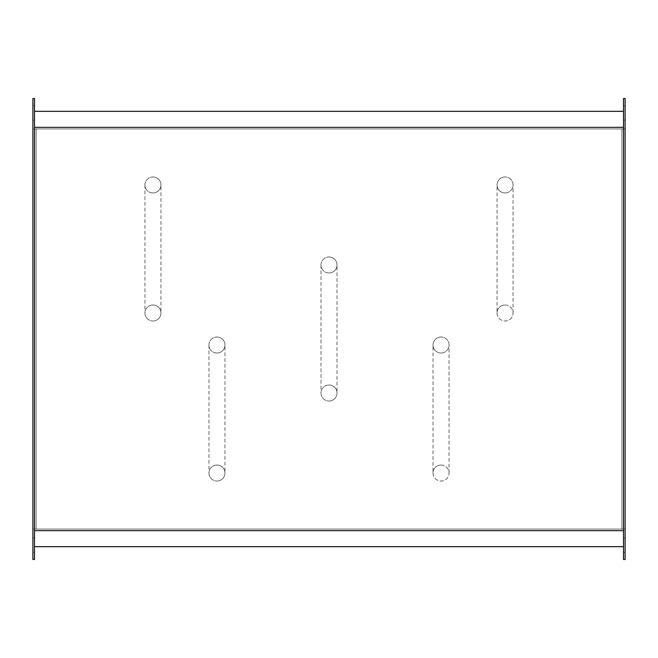 <?xml version="1.0" encoding="UTF-8"?>
<svg xmlns="http://www.w3.org/2000/svg" width="658" height="658" viewBox="0 0 658 658"><rect width="100%" height="100%" fill="white"/><g stroke="black" fill="none" stroke-linecap="round" stroke-linejoin="round"><path stroke-width="0.49" stroke-dasharray="3.29 2.47" d="M32.9 545.071L32.9 552.276L32.9 545.071M34.504 545.071L34.504 552.276L34.504 545.071M32.9 112.929L32.9 105.724L32.9 112.929M34.504 112.929L34.504 105.724L34.504 112.929M625.1 112.929L625.1 105.724L625.1 112.929M623.496 112.929L623.496 105.724L623.496 112.929M625.1 545.071L625.1 552.276L625.1 545.071M623.496 545.071L623.496 552.276L623.496 545.071M34.504 530.669L34.504 127.331L34.504 530.669L623.496 530.669L34.504 530.669L623.496 530.669L623.496 127.331L623.496 546.675L623.496 111.325L623.496 127.331L34.504 127.331L623.496 127.331L34.504 127.331L34.504 546.675L34.504 111.325L623.496 111.325M625.1 128.935L625.1 529.065L625.1 128.935L32.9 128.935L32.9 529.065L32.9 128.935L625.1 128.935M625.1 559.481L625.1 98.519L623.496 98.519L623.496 559.481L625.1 559.481M32.9 98.519L32.9 559.481L34.504 559.481L34.504 98.519L32.9 98.519M625.1 529.065L32.9 529.065L625.1 529.065M623.496 546.675L34.504 546.675M34.504 127.331L34.504 111.325M623.496 127.331L623.496 530.669M621.9 128.935L36.1 128.935L36.1 529.065L621.9 529.065L621.9 128.935L621.9 529.065L36.1 529.065L36.1 128.935L621.9 128.935M329 385.02A8.003 8.003 0 0 0 320.997 393.023A8.003 8.003 0 0 0 329 401.026A8.003 8.003 0 0 0 337.003 393.023A8.003 8.003 0 0 0 329 385.02A8.003 8.003 0 0 0 320.997 393.023A8.003 8.003 0 0 0 329 401.026A8.003 8.003 0 0 0 337.003 393.023A8.003 8.003 0 0 0 329 385.02A8.003 8.003 0 0 1 337.003 393.023L337.003 264.977A8.003 8.003 0 0 1 329 272.98A8.003 8.003 0 0 1 320.997 264.977A8.003 8.003 0 0 1 329 256.974A8.003 8.003 0 0 1 337.003 264.977A8.003 8.003 0 0 1 329 272.98A8.003 8.003 0 0 1 320.997 264.977A8.003 8.003 0 0 1 329 256.974A8.003 8.003 0 0 1 337.003 264.977A8.003 8.003 0 0 1 329 272.98M152.944 304.991A8.003 8.003 0 0 0 144.941 312.994A8.003 8.003 0 0 0 152.944 320.997A8.003 8.003 0 0 0 160.947 312.994A8.003 8.003 0 0 0 152.944 304.991A8.003 8.003 0 0 0 144.941 312.994A8.003 8.003 0 0 0 152.944 320.997A8.003 8.003 0 0 0 160.947 312.994A8.003 8.003 0 0 0 152.944 304.991A8.003 8.003 0 0 1 160.947 312.994L160.947 184.947A8.003 8.003 0 0 1 152.944 192.95A8.003 8.003 0 0 1 144.941 184.947A8.003 8.003 0 0 1 152.944 176.953A8.003 8.003 0 0 1 160.947 184.947A8.003 8.003 0 0 1 152.944 192.95A8.003 8.003 0 0 1 144.941 184.947A8.003 8.003 0 0 1 152.944 176.953A8.003 8.003 0 0 1 160.947 184.947A8.003 8.003 0 0 1 152.944 192.95M505.056 192.95A8.003 8.003 0 0 0 513.059 184.947A8.003 8.003 0 0 0 505.056 176.953A8.003 8.003 0 0 0 497.053 184.947A8.003 8.003 0 0 0 505.056 192.95A8.003 8.003 0 0 0 513.059 184.947A8.003 8.003 0 0 0 505.056 176.953A8.003 8.003 0 0 0 497.053 184.947A8.003 8.003 0 0 0 505.056 192.95A8.003 8.003 0 0 1 497.053 184.947L497.053 312.994A8.003 8.003 0 0 1 505.056 304.991A8.003 8.003 0 0 1 513.059 312.994A8.003 8.003 0 0 1 505.056 320.997A8.003 8.003 0 0 1 497.053 312.994M505.056 304.991A8.003 8.003 0 0 1 513.059 312.994A8.003 8.003 0 0 1 505.056 320.997A8.003 8.003 0 0 1 497.053 312.994A8.003 8.003 0 0 1 505.056 304.991M216.959 465.05A8.003 8.003 0 0 0 208.956 473.053A8.003 8.003 0 0 0 216.959 481.047A8.003 8.003 0 0 0 224.962 473.053A8.003 8.003 0 0 0 216.959 465.05A8.003 8.003 0 0 0 208.956 473.053A8.003 8.003 0 0 0 216.959 481.047A8.003 8.003 0 0 0 224.962 473.053A8.003 8.003 0 0 0 216.959 465.05A8.003 8.003 0 0 1 224.962 473.053L224.962 345.006A8.003 8.003 0 0 1 216.959 353.009A8.003 8.003 0 0 1 208.956 345.006A8.003 8.003 0 0 1 216.959 337.003A8.003 8.003 0 0 1 224.962 345.006A8.003 8.003 0 0 1 216.959 353.009A8.003 8.003 0 0 1 208.956 345.006A8.003 8.003 0 0 1 216.959 337.003A8.003 8.003 0 0 1 224.962 345.006A8.003 8.003 0 0 1 216.959 353.009M441.041 353.009A8.003 8.003 0 0 0 449.044 345.006A8.003 8.003 0 0 0 441.041 337.003A8.003 8.003 0 0 0 433.038 345.006A8.003 8.003 0 0 0 441.041 353.009A8.003 8.003 0 0 0 449.044 345.006A8.003 8.003 0 0 0 441.041 337.003A8.003 8.003 0 0 0 433.038 345.006A8.003 8.003 0 0 0 441.041 353.009A8.003 8.003 0 0 1 433.038 345.006L433.038 473.053A8.003 8.003 0 0 1 441.041 465.05A8.003 8.003 0 0 1 449.044 473.053A8.003 8.003 0 0 1 441.041 481.047A8.003 8.003 0 0 1 433.038 473.053M441.041 465.05A8.003 8.003 0 0 1 449.044 473.053A8.003 8.003 0 0 1 441.041 481.047A8.003 8.003 0 0 1 433.038 473.053A8.003 8.003 0 0 1 441.041 465.05M329 401.026A8.003 8.003 0 0 0 337.003 393.023M329 256.974A8.003 8.003 0 0 1 337.003 264.977M152.944 320.997A8.003 8.003 0 0 0 160.947 312.994M152.944 176.953A8.003 8.003 0 0 1 160.947 184.947M505.056 176.953A8.003 8.003 0 0 0 497.053 184.947M216.959 481.047A8.003 8.003 0 0 0 224.962 473.053M216.959 337.003A8.003 8.003 0 0 1 224.962 345.006M441.041 337.003A8.003 8.003 0 0 0 433.038 345.006M34.504 537.874L32.9 537.874L34.504 537.874M34.504 105.724L32.9 105.724L34.504 105.724M623.496 105.724L625.1 105.724L623.496 105.724M623.496 537.874L625.1 537.874L623.496 537.874M623.496 120.126L625.1 120.126L623.496 120.126M623.496 552.276L625.1 552.276L623.496 552.276M34.504 552.276L32.9 552.276L34.504 552.276M34.504 120.126L32.9 120.126L34.504 120.126M320.997 264.977L320.997 393.023M144.941 184.947L144.941 312.994M513.059 312.994L513.059 184.947M208.956 345.006L208.956 473.053M449.044 473.053L449.044 345.006"/><path stroke-width="0.99" d="M623.496 530.669L34.504 530.669M623.496 127.331L34.504 127.331M625.1 98.519L625.1 559.481L623.496 559.481L623.496 98.519L625.1 98.519M32.9 559.481L32.9 98.519L34.504 98.519L34.504 559.481L32.9 559.481M34.504 111.325L623.496 111.325M623.496 546.675L34.504 546.675"/></g></svg>
